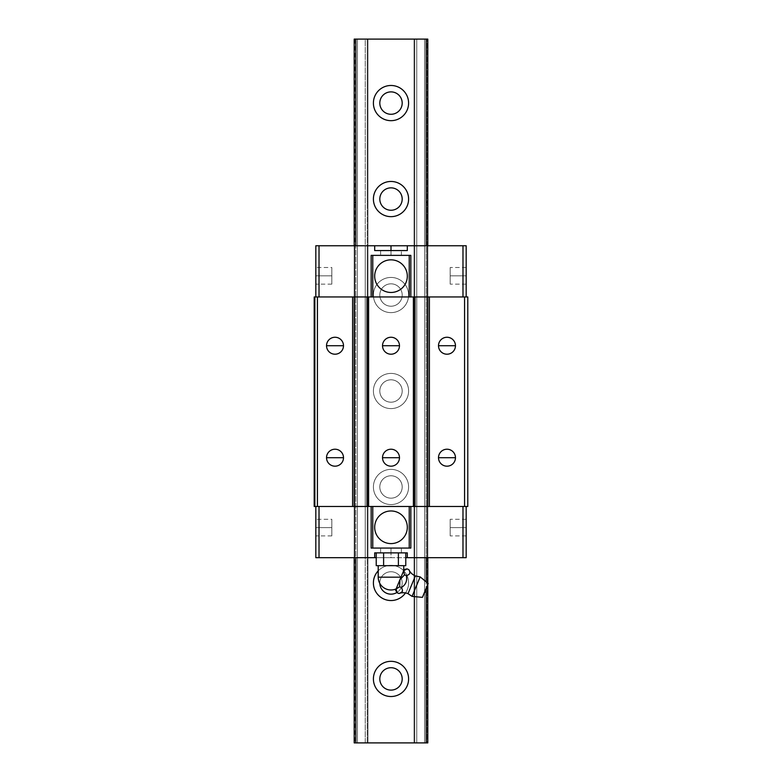 <?xml version="1.0" encoding="UTF-8"?>
<svg xmlns="http://www.w3.org/2000/svg" width="782" height="782" viewBox="0 0 782 782"><rect width="100%" height="100%" fill="white"/><g stroke="black" fill="none" stroke-linecap="round" stroke-linejoin="round"><path stroke-width="0.59" stroke-dasharray="3.91 2.93" d="M367.97 557.674L367.97 245.763L354.236 245.763L466.18 245.763L466.18 296.945L462.983 296.945L467.783 296.945L467.783 506.492L467.783 296.945L464.576 296.945L464.576 506.492L467.783 506.492L464.576 506.492L464.576 296.945L462.983 296.945L466.18 296.945L466.18 245.763L462.983 245.763L462.983 296.945L410.833 296.945L462.983 296.945L462.983 245.763L416.757 245.763L427.793 245.763L427.793 557.674L424.587 557.674L424.587 245.763L414.743 245.763L424.587 245.763L424.587 557.674L424.587 245.763L424.587 557.674L416.757 557.674L416.757 245.763L414.03 245.763L416.757 245.763L416.757 557.674L427.793 557.674L427.793 245.763L427.793 557.674L427.793 245.763L426.19 245.763L426.19 557.674L427.764 557.674L427.764 245.763L427.764 557.674L424.587 557.674L424.587 245.763L424.587 557.674L427.793 557.674L427.793 245.763L427.793 557.674L466.18 557.674L466.18 506.492L462.983 506.492L466.18 506.492L462.983 506.492L466.18 506.492L466.18 557.674L462.983 557.674L462.983 506.492L410.833 506.492L462.983 506.492L462.983 557.674L426.19 557.674L426.19 245.763L354.207 245.763L367.97 245.763L367.257 245.763L367.97 245.763L367.97 557.674L367.97 245.763L367.97 557.674L367.257 557.674L367.97 557.674L367.257 557.674L367.257 245.763L365.243 245.763L367.257 245.763L367.257 557.674L365.243 557.674L365.243 245.763L357.413 245.763L357.413 557.674L365.243 557.674L365.243 245.763L365.243 557.674L367.97 557.674M376.22 557.674L405.78 557.674L391 557.674L391 552.874L380.599 552.874L391 552.874L391 548.074L380.599 548.074L391 548.074L391 552.874L401.401 552.874L391 552.874L391 548.074C377.647 548.074 377.647 548.074 391 548.074L401.401 548.074L391 548.074L391 552.874L405.78 552.874L391 552.874C404.353 552.874 404.353 552.874 391 552.874C377.647 552.874 377.647 552.874 391 552.874L391 557.674L376.22 557.674M374.686 557.674L374.686 552.874L374.686 557.674M376.22 552.874L391 552.874L376.22 552.874M401.401 250.563L380.599 250.563L391 250.563L391 255.362L380.599 255.362L391 255.362L391 250.563L380.599 250.563L391 250.563L391 255.362L401.401 255.362L391 255.362C377.647 255.362 377.647 255.362 391 255.362L391 250.563L401.401 250.563L391 250.563C377.647 250.563 377.647 250.563 391 250.563C404.353 250.563 404.353 250.563 391 250.563L401.401 250.563L401.401 255.362L391 255.362L401.401 255.362M450.188 275.831L450.188 284.149L450.188 275.831L466.18 275.831L466.18 284.149L466.18 275.831L450.188 275.831C450.188 286.515 450.188 286.515 450.188 275.831L450.188 267.512L450.188 275.831L466.18 275.831L466.18 267.512L466.18 275.831C466.18 286.515 466.18 286.515 466.18 275.831L466.18 267.512L466.18 275.831L450.188 275.831L450.188 267.512L450.188 275.831M399.475 457.705A8.475 8.475 0 0 1 391 466.18A8.475 8.475 0 0 1 382.525 457.705A8.475 8.475 0 0 1 391 449.22A8.475 8.475 0 0 1 399.475 457.705A8.475 8.475 0 0 1 391 466.18A8.475 8.475 0 0 1 382.525 457.705A8.475 8.475 0 0 1 391 449.22A8.475 8.475 0 0 1 399.475 457.705M343.493 345.732A8.475 8.475 0 0 1 335.019 354.207A8.475 8.475 0 0 1 326.534 345.732A8.475 8.475 0 0 1 335.019 337.257A8.475 8.475 0 0 1 343.493 345.732A8.475 8.475 0 0 1 335.019 354.207A8.475 8.475 0 0 1 326.534 345.732A8.475 8.475 0 0 1 335.019 337.257A8.475 8.475 0 0 1 343.493 345.732M455.466 457.705A8.475 8.475 0 0 1 446.981 466.18A8.475 8.475 0 0 1 438.507 457.705A8.475 8.475 0 0 1 446.981 449.22A8.475 8.475 0 0 1 455.466 457.705A8.475 8.475 0 0 1 446.981 466.18A8.475 8.475 0 0 1 438.507 457.705A8.475 8.475 0 0 1 446.981 449.22A8.475 8.475 0 0 1 455.466 457.705M382.525 345.732A8.475 8.475 0 0 1 391 337.257A8.475 8.475 0 0 1 399.475 345.732A8.475 8.475 0 0 1 391 354.207A8.475 8.475 0 0 1 382.525 345.732A8.475 8.475 0 0 1 391 337.257A8.475 8.475 0 0 1 399.475 345.732A8.475 8.475 0 0 1 391 354.207A8.475 8.475 0 0 1 382.525 345.732M374.686 527.283A16.314 16.314 0 0 0 391 543.598A16.314 16.314 0 0 0 407.314 527.283A16.314 16.314 0 0 0 391 510.969A16.314 16.314 0 0 0 374.686 527.283A16.314 16.314 0 0 0 391 543.598A16.314 16.314 0 0 0 407.314 527.283A16.314 16.314 0 0 0 391 510.969A16.314 16.314 0 0 0 374.686 527.283M450.188 527.606L450.188 535.914L450.188 527.606L466.18 527.606L466.18 535.914L466.18 527.606L450.188 527.606C450.188 538.29 450.188 538.29 450.188 527.606L450.188 519.287L450.188 527.606L466.18 527.606L466.18 519.287L466.18 527.606C466.18 538.29 466.18 538.29 466.18 527.606L466.18 519.287L466.18 527.606L450.188 527.606L450.188 519.287L450.188 527.606M455.466 345.732A8.475 8.475 0 0 1 446.981 354.207A8.475 8.475 0 0 1 438.507 345.732A8.475 8.475 0 0 1 446.981 337.257A8.475 8.475 0 0 1 455.466 345.732A8.475 8.475 0 0 1 446.981 354.207A8.475 8.475 0 0 1 438.507 345.732A8.475 8.475 0 0 1 446.981 337.257A8.475 8.475 0 0 1 455.466 345.732M374.686 250.563L374.686 245.763L374.686 250.563M343.493 457.705A8.475 8.475 0 0 1 335.019 466.18A8.475 8.475 0 0 1 326.534 457.705A8.475 8.475 0 0 1 335.019 449.22A8.475 8.475 0 0 1 343.493 457.705A8.475 8.475 0 0 1 335.019 466.18A8.475 8.475 0 0 1 326.534 457.705A8.475 8.475 0 0 1 335.019 449.22A8.475 8.475 0 0 1 343.493 457.705M374.686 276.154A16.314 16.314 0 0 0 391 292.468A16.314 16.314 0 0 0 407.314 276.154A16.314 16.314 0 0 0 391 259.839A16.314 16.314 0 0 0 374.686 276.154A16.314 16.314 0 0 0 391 292.468A16.314 16.314 0 0 0 407.314 276.154A16.314 16.314 0 0 0 391 259.839A16.314 16.314 0 0 0 374.686 276.154M315.82 275.831L315.82 284.149L315.82 275.831L331.812 275.831L331.812 284.149L331.812 275.831L315.82 275.831L331.812 275.831L331.812 267.512L331.812 275.831L315.82 275.831L315.82 267.512L315.82 275.831C315.82 286.515 315.82 286.515 315.82 275.831L315.82 267.512L315.82 275.831M315.82 527.606L315.82 535.914L315.82 527.606L331.812 527.606L331.812 535.914L331.812 527.606L315.82 527.606L331.812 527.606L331.812 519.287L331.812 527.606L315.82 527.606L315.82 519.287L315.82 527.606C315.82 538.29 315.82 538.29 315.82 527.606L315.82 519.287L315.82 527.606M319.017 245.763L354.207 245.763L354.207 557.674L354.207 245.763L357.413 245.763L357.413 557.674L357.413 245.763L357.413 557.674L365.243 557.674L354.236 557.674L354.236 245.763L354.207 557.674L355.81 557.674L355.81 245.763L355.81 557.674L426.19 557.674L426.19 245.763L426.19 557.674L355.81 557.674L355.81 245.763L355.81 557.674L354.207 557.674L357.413 557.674L354.207 557.674L354.207 245.763L315.82 245.763L315.82 296.945L410.833 296.945L315.82 296.945L315.82 245.763L319.017 245.763L319.017 296.945L319.017 245.763M317.424 506.492L410.833 506.492L315.82 506.492L319.017 506.492L319.017 557.674L354.207 557.674L354.207 245.763L354.207 557.674L319.017 557.674L319.017 506.492L317.424 506.492L317.424 296.945L319.017 296.945L315.185 296.945L317.424 296.945L317.424 506.492L315.185 506.492L315.185 296.945L314.217 296.945L315.185 296.945L315.185 506.492L317.424 506.492M314.217 506.492L315.185 506.492L315.185 296.945L315.185 506.492L314.217 506.492L314.217 296.945L314.217 506.492M410.833 548.074L371.167 548.074L410.833 548.074M315.82 557.674L315.82 506.492L315.82 557.674L319.017 557.674L315.82 557.674M407.314 250.563L407.314 245.763L407.314 250.563M354.236 557.674L354.236 245.763L354.793 245.763L354.793 557.674L354.236 557.674L354.236 245.763M391 548.074L401.401 548.074L391 548.074M414.743 557.674L414.743 245.763L414.03 245.763L414.743 245.763L414.743 557.674L424.587 557.674L424.587 245.763L424.587 557.674L414.03 557.674L414.743 557.674L414.743 245.763L414.743 557.674M407.314 557.674L407.314 552.874L407.314 557.674M410.833 255.362L371.167 255.362L410.833 255.362M367.257 557.674L365.243 557.674L367.257 557.674L367.257 245.763L367.257 557.674M331.812 267.512L331.812 275.831L331.812 267.512L315.82 267.512M331.812 275.831C331.812 286.515 331.812 286.515 331.812 275.831M331.812 519.287L331.812 527.606L331.812 519.287L315.82 519.287M331.812 527.606C331.812 538.29 331.812 538.29 331.812 527.606M427.207 557.674L427.207 245.763L427.207 557.674M414.03 557.674L414.03 245.763L414.03 557.674M416.757 557.674L416.757 245.763L416.757 557.674M379.808 199.058A11.192 11.192 0 0 1 391 187.856A11.192 11.192 0 0 1 402.192 199.058A11.192 11.192 0 0 1 391 210.25A11.192 11.192 0 0 1 379.808 199.058A11.192 11.192 0 0 1 391 187.856A11.192 11.192 0 0 1 402.192 199.058A11.192 11.192 0 0 1 391 210.25A11.192 11.192 0 0 1 379.808 199.058M405.487 592.932A17.595 17.595 0 0 0 391 565.347A17.595 17.595 0 0 0 378.205 570.87A17.595 17.595 0 0 1 391 565.347A17.595 17.595 0 0 0 373.405 582.942A17.595 17.595 0 0 0 391 600.537A17.595 17.595 0 0 0 408.595 582.942A17.595 17.595 0 0 0 391 565.347A17.595 17.595 0 0 0 373.405 582.942A17.595 17.595 0 0 0 391 600.537A17.595 17.595 0 0 0 408.595 582.942A17.595 17.595 0 0 0 391 565.347A17.595 17.595 0 0 1 405.487 592.932M373.405 486.971A17.595 17.595 0 0 0 391 504.566A17.595 17.595 0 0 0 408.595 486.971A17.595 17.595 0 0 0 391 469.376A17.595 17.595 0 0 0 373.405 486.971A17.595 17.595 0 0 0 391 504.566A17.595 17.595 0 0 0 408.595 486.971A17.595 17.595 0 0 0 391 469.376A17.595 17.595 0 0 0 373.405 486.971A17.595 17.595 0 0 0 391 504.566A17.595 17.595 0 0 0 408.595 486.971A17.595 17.595 0 0 0 391 469.376A17.595 17.595 0 0 0 373.405 486.971A17.595 17.595 0 0 0 391 504.566A17.595 17.595 0 0 0 408.595 486.971A17.595 17.595 0 0 0 391 469.376A17.595 17.595 0 0 0 373.405 486.971M373.405 391A17.595 17.595 0 0 0 391 408.595A17.595 17.595 0 0 0 408.595 391A17.595 17.595 0 0 0 391 373.405A17.595 17.595 0 0 0 373.405 391A17.595 17.595 0 0 0 391 408.595A17.595 17.595 0 0 0 408.595 391A17.595 17.595 0 0 0 391 373.405A17.595 17.595 0 0 0 373.405 391A17.595 17.595 0 0 0 391 408.595A17.595 17.595 0 0 0 408.595 391A17.595 17.595 0 0 0 391 373.405A17.595 17.595 0 0 0 373.405 391A17.595 17.595 0 0 0 391 408.595A17.595 17.595 0 0 0 408.595 391A17.595 17.595 0 0 0 391 373.405A17.595 17.595 0 0 0 373.405 391M373.405 199.058A17.595 17.595 0 0 0 391 216.653A17.595 17.595 0 0 0 408.595 199.058A17.595 17.595 0 0 0 391 181.463A17.595 17.595 0 0 0 373.405 199.058A17.595 17.595 0 0 0 391 216.653A17.595 17.595 0 0 0 408.595 199.058A17.595 17.595 0 0 0 391 181.463A17.595 17.595 0 0 0 373.405 199.058M427.764 742.9L427.207 742.9L427.764 742.9L427.793 39.1L424.587 39.1L424.587 742.9L357.413 742.9L357.413 39.1L354.207 39.1L357.413 39.1L354.207 39.1L354.207 742.9L354.207 39.1L354.207 742.9L354.207 39.1L354.793 39.1L354.793 742.9L354.236 742.9L354.236 202.255M373.405 103.077A17.595 17.595 0 0 0 391 120.672A17.595 17.595 0 0 0 408.595 103.077A17.595 17.595 0 0 0 391 85.482A17.595 17.595 0 0 0 373.405 103.077A17.595 17.595 0 0 0 391 120.672A17.595 17.595 0 0 0 408.595 103.077A17.595 17.595 0 0 0 391 85.482A17.595 17.595 0 0 0 373.405 103.077M402.192 678.923A11.192 11.192 0 0 1 391 690.115A11.192 11.192 0 0 1 379.808 678.923A11.192 11.192 0 0 1 391 667.72A11.192 11.192 0 0 1 402.192 678.923A11.192 11.192 0 0 1 391 690.115A11.192 11.192 0 0 1 379.808 678.923A11.192 11.192 0 0 1 391 667.72A11.192 11.192 0 0 1 402.192 678.923M379.808 391A11.192 11.192 0 0 0 391 402.192A11.192 11.192 0 0 0 402.192 391A11.192 11.192 0 0 1 391 402.192A11.192 11.192 0 0 1 379.808 391A11.192 11.192 0 0 1 391 379.808A11.192 11.192 0 0 1 402.192 391A11.192 11.192 0 0 1 391 402.192A11.192 11.192 0 0 1 379.808 391A11.192 11.192 0 0 1 391 379.808A11.192 11.192 0 0 1 402.192 391A11.192 11.192 0 0 0 391 379.808A11.192 11.192 0 0 0 379.808 391A11.192 11.192 0 0 0 391 402.192A11.192 11.192 0 0 0 402.192 391A11.192 11.192 0 0 0 391 379.808A11.192 11.192 0 0 0 379.808 391M379.808 582.942A11.192 11.192 0 0 0 379.808 583.401A11.192 11.192 0 0 1 391 571.75A11.192 11.192 0 0 1 402.192 582.942A11.192 11.192 0 0 1 391 594.144A11.192 11.192 0 0 1 379.808 582.942A11.192 11.192 0 0 1 391 571.75A11.192 11.192 0 0 1 402.192 582.942A11.192 11.192 0 0 1 391 594.144A11.192 11.192 0 0 1 379.808 582.942A11.192 11.192 0 0 1 391 571.75A11.192 11.192 0 0 1 402.192 582.942A11.192 11.192 0 0 0 391 571.75A11.192 11.192 0 0 0 379.808 582.942M396.973 592.424A11.192 11.192 0 0 0 402.192 582.942A11.192 11.192 0 0 1 396.973 592.424M379.808 486.971A11.192 11.192 0 0 0 391 498.173A11.192 11.192 0 0 0 402.192 486.971A11.192 11.192 0 0 1 391 498.173A11.192 11.192 0 0 1 379.808 486.971A11.192 11.192 0 0 1 391 475.779A11.192 11.192 0 0 1 402.192 486.971A11.192 11.192 0 0 1 391 498.173A11.192 11.192 0 0 1 379.808 486.971A11.192 11.192 0 0 0 391 498.173A11.192 11.192 0 0 0 402.192 486.971A11.192 11.192 0 0 0 391 475.779A11.192 11.192 0 0 0 379.808 486.971A11.192 11.192 0 0 1 391 475.779A11.192 11.192 0 0 1 402.192 486.971A11.192 11.192 0 0 0 391 475.779A11.192 11.192 0 0 0 379.808 486.971M402.192 103.077A11.192 11.192 0 0 1 391 114.28A11.192 11.192 0 0 1 379.808 103.077A11.192 11.192 0 0 1 391 91.885A11.192 11.192 0 0 1 402.192 103.077A11.192 11.192 0 0 1 391 114.28A11.192 11.192 0 0 1 379.808 103.077A11.192 11.192 0 0 1 391 91.885A11.192 11.192 0 0 1 402.192 103.077M427.764 202.255L427.793 39.1L354.207 39.1L365.243 39.1L357.413 39.1L357.413 742.9L357.413 39.1L427.764 39.1L427.207 39.1L427.207 742.9L424.587 742.9L424.587 39.1L416.757 39.1L427.207 39.1L427.207 742.9L424.587 742.9L427.793 742.9L427.793 39.1L424.587 39.1L424.587 742.9L354.236 742.9M373.405 678.923A17.595 17.595 0 0 0 391 696.518A17.595 17.595 0 0 0 408.595 678.923A17.595 17.595 0 0 0 391 661.328A17.595 17.595 0 0 0 373.405 678.923A17.595 17.595 0 0 0 391 696.518A17.595 17.595 0 0 0 408.595 678.923A17.595 17.595 0 0 0 391 661.328A17.595 17.595 0 0 0 373.405 678.923M373.405 295.029A17.595 17.595 0 0 0 391 312.624A17.595 17.595 0 0 0 408.595 295.029A17.595 17.595 0 0 0 391 277.434A17.595 17.595 0 0 0 373.405 295.029A17.595 17.595 0 0 0 391 312.624A17.595 17.595 0 0 0 408.595 295.029A17.595 17.595 0 0 0 391 277.434A17.595 17.595 0 0 0 373.405 295.029A17.595 17.595 0 0 0 391 312.624A17.595 17.595 0 0 0 408.595 295.029A17.595 17.595 0 0 0 391 277.434A17.595 17.595 0 0 0 373.405 295.029A17.595 17.595 0 0 0 391 312.624A17.595 17.595 0 0 0 408.595 295.029A17.595 17.595 0 0 0 391 277.434A17.595 17.595 0 0 0 373.405 295.029M379.808 295.029A11.192 11.192 0 0 0 391 306.221A11.192 11.192 0 0 0 402.192 295.029A11.192 11.192 0 0 1 391 306.221A11.192 11.192 0 0 1 379.808 295.029A11.192 11.192 0 0 1 391 283.827A11.192 11.192 0 0 1 402.192 295.029A11.192 11.192 0 0 1 391 306.221A11.192 11.192 0 0 1 379.808 295.029A11.192 11.192 0 0 1 391 283.827A11.192 11.192 0 0 1 402.192 295.029A11.192 11.192 0 0 0 391 283.827A11.192 11.192 0 0 0 379.808 295.029A11.192 11.192 0 0 0 391 306.221A11.192 11.192 0 0 0 402.192 295.029A11.192 11.192 0 0 0 391 283.827A11.192 11.192 0 0 0 379.808 295.029M426.19 590.263L426.19 581.857L426.19 590.263M354.207 742.9L365.243 742.9L357.413 742.9L357.413 39.1L367.97 39.1L365.243 39.1L365.243 742.9L367.97 742.9L367.257 742.9L367.97 742.9L367.97 202.255L367.257 202.255L367.257 39.1L367.257 202.255L367.97 202.255L367.257 202.255L367.97 202.255L367.97 39.1L367.97 742.9L367.257 742.9L367.257 39.1L367.257 742.9L367.257 202.255L367.257 742.9L365.243 742.9L365.243 39.1L365.243 742.9L357.413 742.9L357.413 39.1L357.413 742.9L354.207 742.9M424.587 742.9L427.793 742.9L427.793 39.1L424.587 39.1L424.587 742.9L427.793 742.9L427.793 39.1L427.793 742.9L416.757 742.9L424.587 742.9L424.587 39.1L424.587 742.9L424.587 39.1L424.587 742.9L414.743 742.9L416.757 742.9L416.757 39.1L414.743 39.1L416.757 39.1L414.743 39.1L416.757 39.1L416.757 742.9L414.03 742.9L414.743 742.9L414.743 39.1L414.03 39.1L414.743 39.1L414.03 39.1L414.743 39.1L414.743 202.255L414.743 39.1L414.743 202.255L414.03 202.255L414.743 202.255L414.03 202.255L414.03 39.1L414.03 202.255L414.743 202.255L414.743 742.9L414.03 742.9L414.03 39.1L414.03 742.9L414.03 202.255L414.03 742.9L414.743 742.9L414.743 202.255L414.743 742.9L416.757 742.9L416.757 39.1L416.757 742.9L424.587 742.9L424.587 39.1L424.587 742.9M427.764 584.437L427.764 583.157M427.764 557.674L427.764 245.763M367.97 742.9L367.97 202.255L367.97 742.9M408.018 593.665L415.359 575.933M412.085 596.383L420.159 576.881M405.78 565.669L376.22 565.669M426.298 587.976L425.916 588.895L426.298 587.976M399.768 580.136L396.21 588.738L399.612 586.793L399.964 579.658L404.558 574.848L406.327 575.581C409.924 574.731 410.745 572.737 408.8 569.609M422.407 597.37L428.165 583.48M425.916 588.895L424.274 592.883L425.916 588.895M402.486 590.635L401.381 587.526C405.868 584.574 407.52 580.596 406.327 575.581M401.381 587.526L399.612 586.793M383.61 565.669L383.61 552.874L398.39 552.874L383.61 552.874M398.908 593.499L402.359 591.427M396.21 588.738L397.139 592.766M398.39 565.669L398.39 552.874M407.031 568.876L403.629 570.821L404.558 574.848M399.964 579.658L404.157 569.55M396.103 588.983L395.584 590.244M402.007 574.731L403.795 570.41M400.99 577.184L396.132 588.905L400.99 577.184L378.205 577.184M402.085 565.669L403.795 565.669L402.085 565.669M380.599 250.563L380.599 255.362M466.18 284.149L450.188 284.149M380.599 552.874L380.599 548.074M466.18 535.914L450.188 535.914M331.812 284.149L315.82 284.149M331.812 535.914L315.82 535.914M466.18 519.287L450.188 519.287M401.401 552.874L401.401 548.074M466.18 267.512L450.188 267.512M427.793 584.379L427.793 583.177"/><path stroke-width="1.17" d="M374.686 557.674L376.22 557.674L374.686 557.674L374.686 552.874L407.314 552.874L407.314 557.674L462.983 557.674L462.983 506.492L462.983 557.674L466.18 557.674L466.18 506.492L466.18 557.674L407.314 557.674L407.314 552.874L374.686 552.874L374.686 557.674L319.017 557.674L319.017 506.492L319.017 557.674L374.686 557.674M399.475 457.705A8.475 8.475 0 0 1 391 466.18A8.475 8.475 0 0 1 382.525 457.705L399.475 457.705A8.475 8.475 0 0 1 391 466.18A8.475 8.475 0 0 1 382.525 457.705L399.475 457.705A8.475 8.475 0 0 0 391 449.22A8.475 8.475 0 0 0 382.525 457.705A8.475 8.475 0 0 1 391 449.22A8.475 8.475 0 0 1 399.475 457.705M343.493 345.732A8.475 8.475 0 0 1 335.019 354.207A8.475 8.475 0 0 1 326.534 345.732L343.493 345.732A8.475 8.475 0 0 1 335.019 354.207A8.475 8.475 0 0 1 326.534 345.732L343.493 345.732A8.475 8.475 0 0 0 335.019 337.257A8.475 8.475 0 0 0 326.534 345.732A8.475 8.475 0 0 1 335.019 337.257A8.475 8.475 0 0 1 343.493 345.732M455.466 457.705A8.475 8.475 0 0 1 446.981 466.18A8.475 8.475 0 0 1 438.507 457.705L455.466 457.705A8.475 8.475 0 0 1 446.981 466.18A8.475 8.475 0 0 1 438.507 457.705A8.475 8.475 0 0 1 446.981 449.22A8.475 8.475 0 0 1 455.466 457.705L438.507 457.705A8.475 8.475 0 0 1 446.981 449.22A8.475 8.475 0 0 1 455.466 457.705M391 345.732L399.475 345.732A8.475 8.475 0 0 1 391 354.207A8.475 8.475 0 0 1 382.525 345.732L399.475 345.732A8.475 8.475 0 0 1 391 354.207A8.475 8.475 0 0 1 382.525 345.732A8.475 8.475 0 0 1 391 337.257A8.475 8.475 0 0 1 399.475 345.732A8.475 8.475 0 0 0 391 337.257A8.475 8.475 0 0 0 382.525 345.732L391 345.732M374.686 527.283A16.314 16.314 0 0 0 391 543.598A16.314 16.314 0 0 0 407.314 527.283A16.314 16.314 0 0 0 391 510.969A16.314 16.314 0 0 0 374.686 527.283A16.314 16.314 0 0 0 391 543.598A16.314 16.314 0 0 0 407.314 527.283A16.314 16.314 0 0 0 391 510.969A16.314 16.314 0 0 0 374.686 527.283M455.466 345.732A8.475 8.475 0 0 1 446.981 354.207A8.475 8.475 0 0 1 438.507 345.732L455.466 345.732A8.475 8.475 0 0 1 446.981 354.207A8.475 8.475 0 0 1 438.507 345.732A8.475 8.475 0 0 1 446.981 337.257A8.475 8.475 0 0 1 455.466 345.732L438.507 345.732A8.475 8.475 0 0 1 446.981 337.257A8.475 8.475 0 0 1 455.466 345.732M374.686 250.563L407.314 250.563L407.314 245.763L391 245.763L391 250.563L391 245.763L462.983 245.763L462.983 296.945L462.983 245.763L407.314 245.763L407.314 250.563L374.686 250.563L374.686 245.763L391 245.763L315.82 245.763L315.82 296.945L315.82 245.763L319.017 245.763L319.017 296.945L319.017 245.763L374.686 245.763L374.686 250.563M343.493 457.705A8.475 8.475 0 0 1 335.019 466.18A8.475 8.475 0 0 1 326.534 457.705L343.493 457.705A8.475 8.475 0 0 1 335.019 466.18A8.475 8.475 0 0 1 326.534 457.705L343.493 457.705A8.475 8.475 0 0 0 335.019 449.22A8.475 8.475 0 0 0 326.534 457.705A8.475 8.475 0 0 1 335.019 449.22A8.475 8.475 0 0 1 343.493 457.705M374.686 276.154A16.314 16.314 0 0 0 391 292.468A16.314 16.314 0 0 0 407.314 276.154A16.314 16.314 0 0 0 391 259.839A16.314 16.314 0 0 0 374.686 276.154A16.314 16.314 0 0 0 391 292.468A16.314 16.314 0 0 0 407.314 276.154A16.314 16.314 0 0 0 391 259.839A16.314 16.314 0 0 0 374.686 276.154M464.576 296.945L314.217 296.945L314.217 506.492L314.217 296.945L317.424 296.945L317.424 506.492L314.217 506.492L317.424 506.492L317.424 296.945L352.614 296.945L352.614 506.492L317.424 506.492L352.614 506.492L352.614 296.945L354.207 296.945L354.207 506.492L352.614 506.492L354.207 506.492L354.207 296.945L367.002 296.945L367.002 506.492L354.207 506.492L367.002 506.492L367.002 296.945L368.605 296.945L368.605 506.492L367.002 506.492L368.605 506.492L368.605 296.945L413.395 296.945L413.395 506.492L368.605 506.492L413.395 506.492L413.395 296.945L414.998 296.945L414.998 506.492L413.395 506.492L414.998 506.492L414.998 296.945L427.793 296.945L427.793 506.492L414.998 506.492L427.793 506.492L427.793 296.945L429.386 296.945L429.386 506.492L427.793 506.492L429.386 506.492L429.386 296.945L464.576 296.945L464.576 506.492L429.386 506.492L464.576 506.492L464.576 296.945L467.783 296.945L464.576 296.945M467.783 506.492L464.576 506.492L467.783 506.492L467.783 296.945L467.783 506.492M466.18 245.763L462.983 245.763L466.18 245.763L466.18 296.945L466.18 245.763M410.833 506.492L410.833 548.074L409.23 548.074L410.833 548.074L410.833 506.492M371.167 506.492L371.167 548.074L409.23 548.074L409.23 506.492L409.23 548.074L372.77 548.074L372.77 506.492L372.77 548.074L371.167 548.074L371.167 506.492M410.833 255.362L410.833 296.945L410.833 255.362L409.23 255.362L409.23 296.945L409.23 255.362L410.833 255.362M315.82 557.674L315.82 506.492L315.82 557.674L319.017 557.674L315.82 557.674M372.77 255.362L372.77 296.945L372.77 255.362L409.23 255.362L371.167 255.362L371.167 296.945L371.167 255.362L372.77 255.362M405.78 557.674L407.314 557.674L405.78 557.674M402.192 199.058A11.192 11.192 0 0 0 391 187.856A11.192 11.192 0 0 0 379.808 199.058A11.192 11.192 0 0 0 391 210.25A11.192 11.192 0 0 0 402.192 199.058A11.192 11.192 0 0 0 391 187.856A11.192 11.192 0 0 0 379.808 199.058A11.192 11.192 0 0 0 391 210.25A11.192 11.192 0 0 0 402.192 199.058M373.405 582.942A17.595 17.595 0 0 0 405.487 592.932A17.595 17.595 0 0 1 373.405 582.942A17.595 17.595 0 0 1 378.205 570.87A17.595 17.595 0 0 0 373.405 582.942M373.405 199.058A17.595 17.595 0 0 0 391 216.653A17.595 17.595 0 0 0 408.595 199.058A17.595 17.595 0 0 0 391 181.463A17.595 17.595 0 0 0 373.405 199.058A17.595 17.595 0 0 0 391 216.653A17.595 17.595 0 0 0 408.595 199.058A17.595 17.595 0 0 0 391 181.463A17.595 17.595 0 0 0 373.405 199.058M354.207 39.1L354.207 202.255L355.81 202.255L355.81 39.1L354.207 39.1L354.207 202.255L355.81 202.255L355.81 39.1L354.207 39.1M373.405 103.077A17.595 17.595 0 0 0 391 120.672A17.595 17.595 0 0 0 408.595 103.077A17.595 17.595 0 0 0 391 85.482A17.595 17.595 0 0 0 373.405 103.077A17.595 17.595 0 0 0 391 120.672A17.595 17.595 0 0 0 408.595 103.077A17.595 17.595 0 0 0 391 85.482A17.595 17.595 0 0 0 373.405 103.077M379.808 678.923A11.192 11.192 0 0 0 391 690.115A11.192 11.192 0 0 0 402.192 678.923A11.192 11.192 0 0 0 391 667.72A11.192 11.192 0 0 0 379.808 678.923A11.192 11.192 0 0 0 391 690.115A11.192 11.192 0 0 0 402.192 678.923A11.192 11.192 0 0 0 391 667.72A11.192 11.192 0 0 0 379.808 678.923M379.808 583.401A11.192 11.192 0 0 0 396.973 592.424A11.192 11.192 0 0 1 379.808 583.401M379.808 103.077A11.192 11.192 0 0 0 391 114.28A11.192 11.192 0 0 0 402.192 103.077A11.192 11.192 0 0 0 391 91.885A11.192 11.192 0 0 0 379.808 103.077A11.192 11.192 0 0 0 391 114.28A11.192 11.192 0 0 0 402.192 103.077A11.192 11.192 0 0 0 391 91.885A11.192 11.192 0 0 0 379.808 103.077M427.793 202.255L427.793 39.1L355.81 39.1L426.19 39.1L426.19 202.255L426.19 39.1L427.793 39.1L427.793 202.255L426.19 202.255L426.19 245.763L426.19 202.255L427.793 202.255L427.793 245.763M373.405 678.923A17.595 17.595 0 0 0 391 696.518A17.595 17.595 0 0 0 408.595 678.923A17.595 17.595 0 0 0 391 661.328A17.595 17.595 0 0 0 373.405 678.923A17.595 17.595 0 0 0 391 696.518A17.595 17.595 0 0 0 408.595 678.923A17.595 17.595 0 0 0 391 661.328A17.595 17.595 0 0 0 373.405 678.923M354.236 557.674L354.207 742.9L426.19 742.9L426.19 590.263L426.19 742.9L427.764 742.9L427.764 584.437M426.19 581.857L426.19 557.674L426.19 581.857M354.236 742.9L355.81 742.9L355.81 557.674L355.81 742.9L427.764 742.9M355.81 245.763L355.81 202.255L355.81 245.763M354.236 245.763L354.236 202.255M427.764 583.157L427.764 557.674M427.764 245.763L427.764 202.255M408.018 593.665L412.085 596.383L422.407 597.37L428.165 583.48L420.159 576.881L415.359 575.933L408.018 593.665A12.688 12.688 0 0 0 398.908 593.499L397.139 592.766L396.103 588.983L399.612 586.793L399.964 579.658L404.558 574.848L403.532 571.065L402.007 574.731L404.157 569.55L407.031 568.876L408.8 569.609C410.745 572.747 409.915 574.741 406.327 575.581C407.412 580.84 405.77 584.819 401.381 587.526C403.326 590.664 402.495 592.658 398.908 593.499M408.8 569.609A12.688 12.688 0 0 0 415.359 575.933M399.964 579.658L402.007 574.731M376.22 552.874L376.22 565.669L398.39 565.669L398.39 552.874M398.39 565.669L405.78 565.669L405.78 552.874M402.359 591.427L402.486 590.635M420.159 576.881L412.085 596.383M401.381 587.526L399.612 586.793M406.327 575.581L404.558 574.848M403.678 570.733L407.031 568.876M397.139 592.766L395.584 590.244L396.103 588.983M403.795 565.669L403.629 570.821M396.21 588.738L399.768 580.136M383.61 565.669L383.61 552.874M378.205 565.669L378.205 577.184L400.99 577.184M354.207 742.9L354.207 557.674M354.207 245.763L354.207 202.255M427.793 742.9L427.793 584.379M427.793 583.177L427.793 557.674M424.274 592.883A4.8 4.8 0 0 0 426.298 587.976M378.205 577.184A12.795 12.795 0 0 0 396.132 588.905"/></g></svg>
